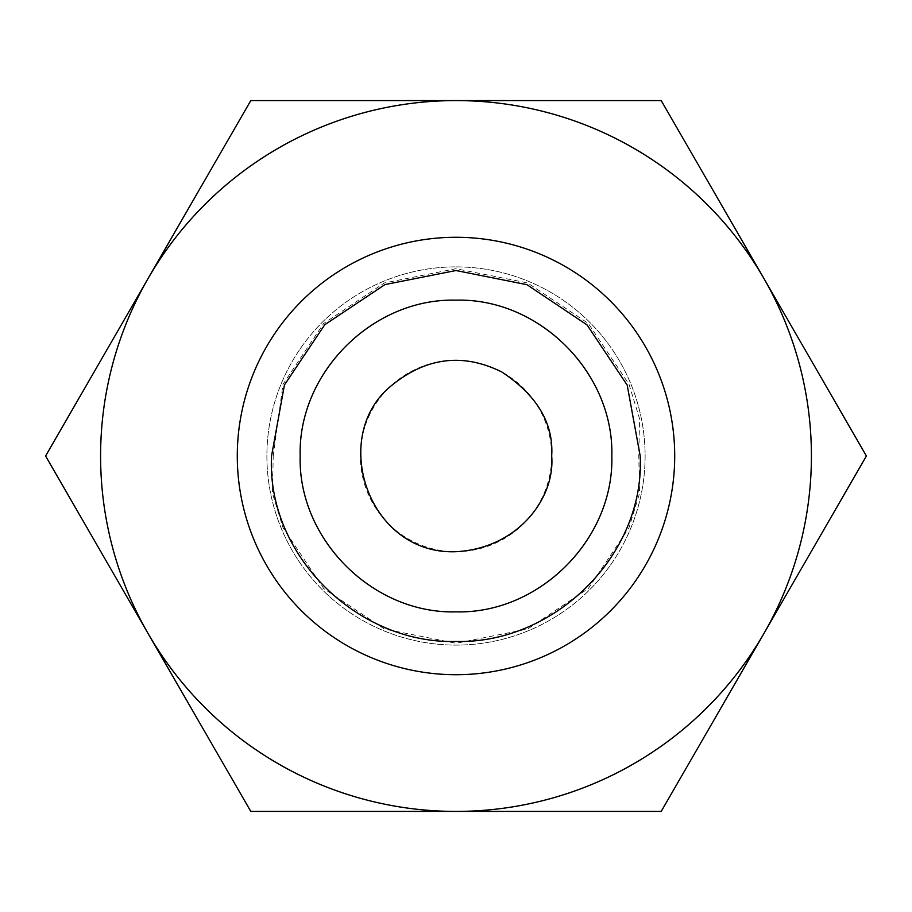 <?xml version="1.0" encoding="UTF-8"?>
<svg xmlns="http://www.w3.org/2000/svg" width="912" height="912" viewBox="0 0 912 912"><rect width="100%" height="100%" fill="white"/><g stroke="black" fill="none" stroke-linecap="round" stroke-linejoin="round"><path stroke-width="0.68" stroke-dasharray="4.56 3.42" d="M456 237.28A218.72 218.72 0 0 0 237.28 456A218.72 218.72 0 0 0 456 674.72A218.72 218.72 0 0 0 674.72 456A218.72 218.72 0 0 0 456 237.28A218.72 218.72 0 0 0 266.589 565.36A218.72 218.72 0 0 0 645.411 565.36A218.72 218.72 0 0 0 456 237.28A218.72 218.72 0 0 0 266.589 565.36A218.72 218.72 0 0 0 645.411 565.36A218.72 218.72 0 0 0 456 237.28M273.212 456L282.982 384.317L323.543 323.612L384.283 282.994L455.886 268.721L527.558 282.925L588.297 323.441L628.984 384.226L639.54 418.688L638.788 456L639.54 493.335L628.984 527.763L588.4 588.445L527.66 629.029L456.068 643.279L384.408 629.052L323.692 588.536L283.016 527.752L272.46 493.301L273.212 456M456 551.692A95.692 95.692 0 0 0 538.867 408.154A95.692 95.692 0 0 0 373.133 408.154A95.692 95.692 0 0 0 456 551.692M456 811.418A355.418 355.418 0 0 0 763.8 278.297A355.418 355.418 0 0 0 148.2 278.297A355.418 355.418 0 0 0 456 811.418L250.8 811.418L45.6 456L250.8 100.582L661.2 100.582L866.4 456L661.2 811.418L456 811.418L661.2 811.418L866.4 456L661.2 100.582L250.8 100.582L45.6 456L250.8 811.418L456 811.418A355.418 355.418 0 0 1 148.2 278.297A355.418 355.418 0 0 1 763.8 278.297A355.418 355.418 0 0 1 456 811.418A355.418 355.418 0 0 0 763.8 278.297A355.418 355.418 0 0 0 148.2 278.297A355.418 355.418 0 0 0 456 811.418L250.8 811.418L45.6 456L250.8 100.582L661.2 100.582L866.4 456L661.2 811.418L456 811.418M456 674.72A218.72 218.72 0 0 1 266.589 346.64A218.72 218.72 0 0 1 645.411 346.64A218.72 218.72 0 0 1 456 674.72A218.72 218.72 0 0 1 266.589 346.64A218.72 218.72 0 0 1 645.411 346.64A218.72 218.72 0 0 1 456 674.72M456 266.885A189.115 189.115 0 0 1 619.772 550.552A189.115 189.115 0 0 1 292.228 550.552A189.115 189.115 0 0 1 456 266.885A189.115 189.115 0 0 0 266.885 456A189.115 189.115 0 0 0 456 645.115A189.115 189.115 0 0 0 645.115 456A189.115 189.115 0 0 0 456 266.885A189.115 189.115 0 0 1 619.772 550.552A189.115 189.115 0 0 1 292.228 550.552A189.115 189.115 0 0 1 456 266.885A189.115 189.115 0 0 0 266.885 456A189.115 189.115 0 0 0 456 645.115A189.115 189.115 0 0 0 645.115 456A189.115 189.115 0 0 0 456 266.885"/><path stroke-width="1.37" d="M456 237.28A218.72 218.72 0 0 1 645.411 565.36A218.72 218.72 0 0 1 266.589 565.36A218.72 218.72 0 0 1 456 237.28M456 270.522L526.954 284.692L587.066 324.934L627.182 385.092L640.201 456C645.023 554.975 554.576 643.929 456 641.478C357.572 644.123 266.35 555.26 271.537 456L284.453 384.944L324.752 324.752L384.989 284.578L456 270.522M300.162 456C297.939 539.266 372.734 614.05 456 611.861C539.266 614.027 614.072 539.3 611.838 456C614.004 372.94 539.482 297.962 456 300.162C372.951 297.996 297.962 372.506 300.162 456M551.692 456C555.271 498.305 517.697 548.431 456 551.703C369.166 555.191 329.779 439.071 389.116 387.566C424.525 357.481 462.11 352.306 501.885 372.028C537.134 395.455 553.744 423.442 551.692 456M763.8 633.703L866.4 456L661.2 100.582L250.8 100.582L45.6 456L250.8 811.418L661.2 811.418L763.8 633.703A355.418 355.418 0 0 1 148.2 633.703A355.418 355.418 0 0 1 456 100.582A355.418 355.418 0 0 1 763.8 633.703"/></g></svg>
